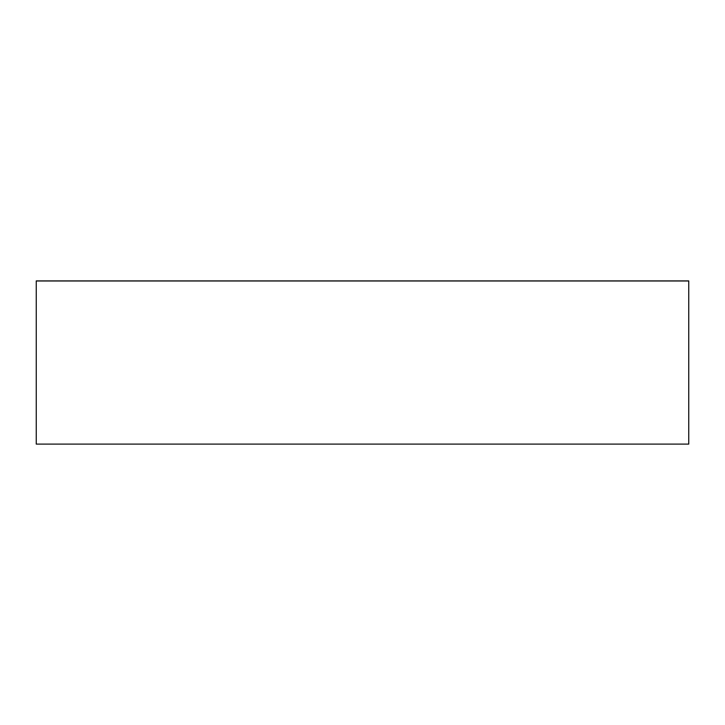 <?xml version="1.0" encoding="UTF-8"?>
<svg xmlns="http://www.w3.org/2000/svg" width="725" height="725" viewBox="0 0 725 725"><rect width="100%" height="100%" fill="white"/><g stroke="black" fill="none" stroke-linecap="round" stroke-linejoin="round"><path stroke-width="1.09" d="M688.75 280.983L36.25 280.983L688.75 280.983L688.75 444.108L36.25 444.108L36.25 280.983L36.25 444.108L688.75 444.108L688.75 280.983M36.25 280.892L688.75 280.892L36.25 280.892"/></g></svg>
